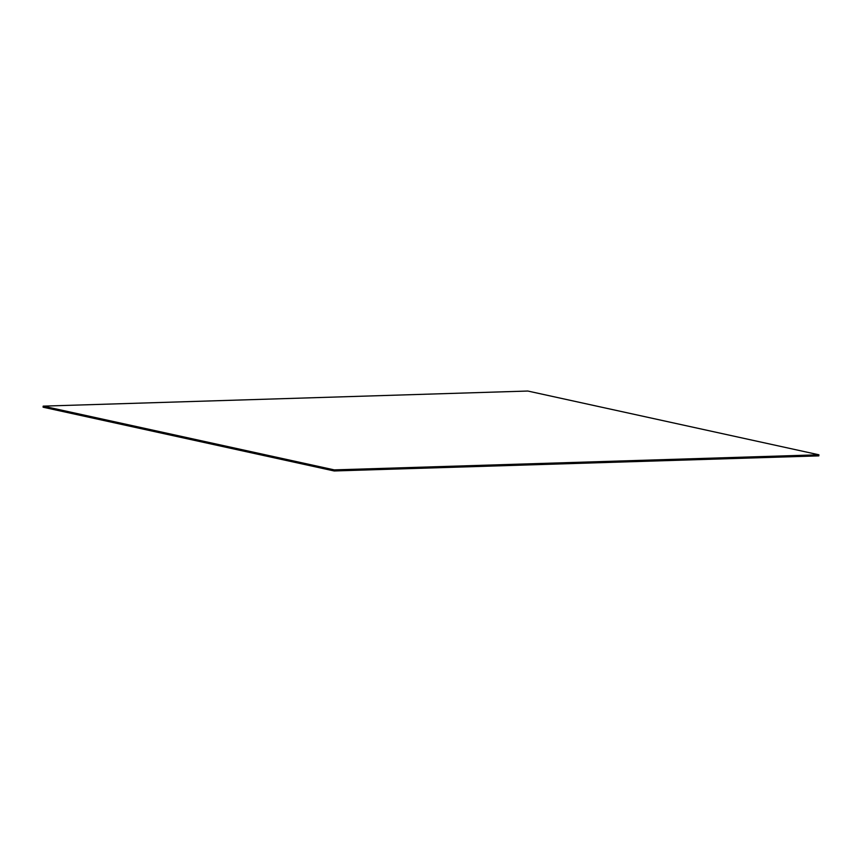 <?xml version="1.0" encoding="UTF-8"?>
<svg xmlns="http://www.w3.org/2000/svg" width="862" height="862" viewBox="0 0 862 862"><rect width="100%" height="100%" fill="white"/><g stroke="black" fill="none" stroke-linecap="round" stroke-linejoin="round"><path stroke-width="1.29" d="M43.186 406.131L527.813 391.036L818.9 454.791L818.814 455.869L334.187 470.964L43.1 407.209L43.186 406.131L334.273 469.887L818.9 454.791M334.273 469.887L334.187 470.964"/></g></svg>
